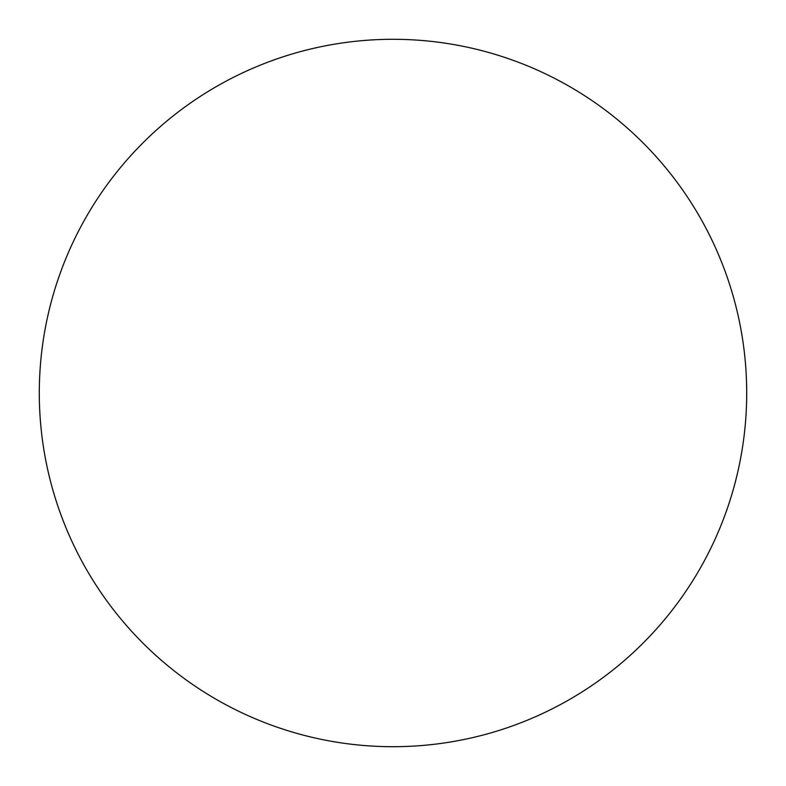 <?xml version="1.0" encoding="UTF-8"?>
<svg xmlns="http://www.w3.org/2000/svg" width="786" height="786" viewBox="0 0 786 786"><rect width="100%" height="100%" fill="white"/><g stroke="black" fill="none" stroke-linecap="round" stroke-linejoin="round"><path stroke-width="1.18" d="M393 746.7A353.7 353.7 0 0 1 39.3 393A353.7 353.7 0 0 1 393 39.3A353.7 353.7 0 0 1 746.7 393A353.7 353.7 0 0 1 393 746.7"/></g></svg>
